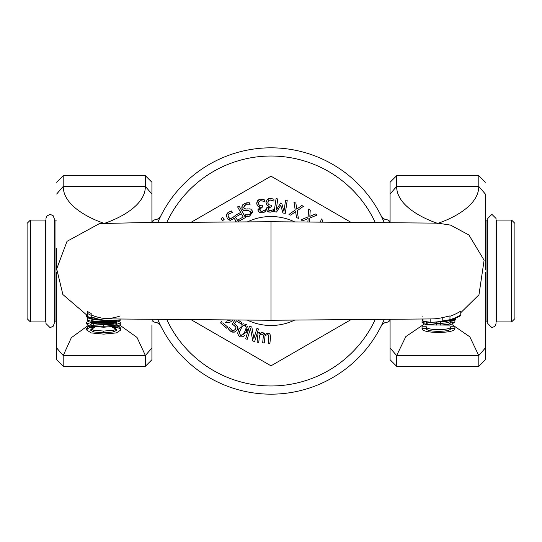 <?xml version="1.0" encoding="UTF-8"?>
<svg xmlns="http://www.w3.org/2000/svg" width="542" height="542" viewBox="0 0 542 542"><rect width="100%" height="100%" fill="white"/><g stroke="black" fill="none" stroke-linecap="round" stroke-linejoin="round"><path stroke-width="0.81" d="M436.893 322.07A52.079 51.571 -154.8 0 0 437.943 322.036A52.079 51.571 -154.8 0 0 460.761 315.674L460.761 314.936A52.92 51.978 23.7 0 1 449.968 319.712L442.773 320.932A54.898 53.028 26.2 0 1 432.191 322.205A54.898 53.028 26.2 0 1 430.185 322.212L422.99 321.27L422.99 319.082M440.931 321.86L449.968 320.403L442.773 321.677A51.639 51.639 0 0 1 438.729 321.995M439.535 321.792L440.978 321.691A52.947 51.971 24.2 0 1 435.761 322.111A52.947 51.971 24.2 0 1 434.786 322.131M433.851 322.158A53.421 52.228 -155.2 0 0 434.819 322.138A53.421 52.228 -155.2 0 0 439.542 321.799M431.872 318.926A51.219 49.485 -156 0 0 432.177 318.92A51.219 49.485 -156 0 0 442.773 317.558L449.968 315.898L449.968 319.387M449.968 316.25A49.451 48.577 -158.2 0 0 460.761 311.067L460.761 314.936M421.94 315.945L422.475 316.128M422.055 328.452L422.055 326.765L426.324 326.765L426.324 328.452L422.055 328.452C420.816 333.757 456.14 333.757 454.901 328.452L450.632 328.452C451.54 332.28 425.409 332.28 426.324 328.452M426.324 326.765C425.409 330.579 451.54 330.579 450.632 326.765L450.632 328.452M450.632 326.765L454.901 326.765L454.901 328.452M446.628 321.155L455.375 319.963L455.375 319.319L449.968 320.363M422.99 320.071L422.53 319.983L422.53 320.607L422.99 320.681M422.53 319.089L422.53 319.983M455.375 318.242L455.375 319.319M450.632 322.957L448.173 324.34L449.813 325.098L454.901 322.205A40.291 40.291 0 0 1 450.632 322.957L450.632 321.277A38.672 38.672 0 0 0 454.901 320.485L454.901 322.205M427.787 324.102L426.324 323.12A46.653 43.204 110.5 0 1 422.055 322.531L426.032 324.902L427.787 324.102L436.344 325.112L436.344 323.56L440.612 323.56L440.612 325.112L448.173 324.34M426.032 324.902L449.813 325.098M440.45 321.901L440.612 323.56M436.344 322.09L436.344 323.56M426.324 321.995L426.324 323.12M426.825 322.043L436.344 323.445M440.612 323.445L448.105 322.693L450.639 321.277M422.055 322.531L422.055 320.83A44.607 41.436 109.1 0 0 422.99 321.006M445.138 321.399L448.105 322.693M451.981 324.543L469.819 336.819L478.769 355.552L485.334 347.984L485.334 272.098M427.834 322.449L428.492 322.165M396.615 355.505L396.615 366.263L390.077 359.725L390.077 319.448L390.077 347.984L396.642 355.552L405.836 336.582L423.973 324.272M96.151 319.617A49.308 49.302 -20.7 0 1 87.289 317.26L87.289 317.287A49.186 49.186 0 0 0 90.643 318.384L90.643 318.364M120.134 319.096L120.134 319.821A53.041 51.226 -24.7 0 1 109.911 320.566A53.041 51.226 -24.7 0 1 91.178 316.704L91.178 315.349A54.695 51.876 -22.1 0 1 87.289 313.29L87.289 316.365A50.569 50.569 0 0 0 91.178 317.849L91.178 317.104A52.31 50.833 156.1 0 0 108.583 320.532A52.31 50.833 156.1 0 0 108.834 320.539M91.178 314.916A51.205 49.457 156.4 0 0 109.863 318.92A51.205 49.457 156.4 0 0 110.168 318.926M91.178 315.349L91.178 313.506A52.764 50.054 159 0 1 87.289 311.345L87.289 313.29M103.739 334.123L116.408 332.91L120.724 330.071L119.762 328.662L117.899 327.686L112.682 327.686L115.317 328.533L116.943 330.058L113.671 331.941L103.739 332.788L93.813 331.968L90.433 330.058L91.998 328.587L94.742 327.686L89.471 327.686L87.553 328.662L86.706 330.051L91.225 332.917L103.739 334.123M117.899 326.006L119.762 326.975L120.724 328.384L120.724 330.071M119.762 326.975L119.762 328.662M87.553 328.662L87.553 326.975L86.706 328.364L86.706 330.051M117.899 326.108L117.899 327.686M112.682 326.873L112.682 327.686M89.471 326.088L89.471 327.686M87.553 326.975L89.471 326.006M94.742 326.867L94.742 327.686M90.954 329.163L93.813 330.268L103.739 331.081L113.671 330.234L116.428 329.163M93.813 330.268L93.813 331.968M87.289 314.672L87.289 320.227A47.94 45.752 110.5 0 0 99.525 321.962L100.622 321.548A48.258 46.565 110.7 0 1 91.07 320.525L91.07 320.098L93.034 319.658M105.575 318.642A47.669 47.662 160.4 0 0 120.134 315.959M87.289 317.246L86.598 316.982L86.598 315.234M112.377 323.303L117.052 324.462L116.422 325.112L118.285 326.013L120.832 324.089L116.361 322.693L110.67 322.598L112.377 323.303L96.422 323.215L98.014 322.558L91.042 322.544L86.598 323.892L89.931 326.203L103.712 327.219L118.285 326.013M116.422 325.112L103.712 326.298L93.786 325.783L91.645 325.363L90.379 324.387L93.786 323.357L96.422 323.215M89.931 326.203L91.645 325.363M110.67 322.598L98.014 322.558M91.463 323.635L103.712 324.624C111.205 324.502 115.419 324.116 116.367 323.466M91.042 321.142L91.042 322.544M86.598 323.892L86.598 322.178L89.803 320.878M117.844 321.081L120.832 322.388L120.832 324.089M104.552 320.356L106.828 320.457M116.354 320.322L116.361 320.762A48.238 46.551 69.2 0 1 107.966 321.548L109.064 321.962A47.913 45.738 69.4 0 0 120.134 320.546L120.134 319.434M93.041 319.665L104.037 320.356M103.739 320.356C96.205 319.834 91.591 319.265 89.897 318.649L87.289 319.089M99.525 321.962L109.064 321.962M107.966 321.548L100.622 321.548M103.624 320.485L104.965 320.491M91.07 320.525L91.07 320.098M105.466 320.363A49.756 49.756 0 0 1 104.057 320.363L104.057 320.383A50.887 50.887 0 0 1 100.175 320.017L100.175 320.139A49.654 49.654 0 0 1 91.178 318.432L91.178 317.924A50.474 50.474 0 0 1 87.289 316.46M100.175 319.644L100.175 320.139L106.056 320.464M87.289 317.219A49.464 49.39 159.1 0 0 100.69 320.187M91.713 323.709L92.12 323.513M56.666 271.989L56.666 347.984L63.231 355.552L71.341 337.68L88.061 325.559M485.334 195.147L485.334 194.51M478.803 355.505L478.803 366.263L485.334 359.725L485.334 329.909M485.334 270.004L485.334 194.016L478.769 186.448C478.769 210.642 437.706 223.419 437.706 223.372C437.706 223.419 396.642 210.642 396.642 186.448L390.077 194.016L390.077 222.552L390.077 182.275L396.615 175.737L478.803 175.737L478.803 186.495M271 320.275L271 221.725L140.046 222.66L99.504 223.575L67.018 241.325L56.7 268.907L62.886 294.543L87.289 315.505M56.666 248.432L56.666 270.085M56.666 303.554L56.666 359.725L63.197 366.263L63.197 355.505M151.923 194.016L151.923 222.552L151.923 182.275L151.923 194.016L145.358 186.448C145.358 210.642 104.294 223.419 104.294 223.372C104.294 223.419 63.231 210.642 63.231 186.448L56.666 194.016M151.923 325.004L151.923 347.984L151.923 325.004M151.923 195.405L151.923 211.461M151.923 359.725L151.923 347.984L145.385 355.505L145.385 366.263L151.923 359.725M120.006 325.281L137.024 337.449L145.385 355.505M27.1 223.372L27.1 318.628L30.386 321.914L30.386 220.086L27.1 223.372M514.9 318.628L514.9 223.372L511.614 220.086L511.614 321.914L514.9 318.628M152.261 319.448L153.657 321.914L151.923 321.914M151.923 220.086L153.664 220.086L152.261 222.545M56.666 321.914L55.02 321.914L55.02 220.086L54.2 222.809M390.077 321.914L388.343 321.914L389.739 319.448M389.739 222.545L389.278 221.719M389.258 221.685L388.336 220.086L384.583 219.178L382.876 217.999L381.046 215.655M487.8 222.809L486.98 220.086L486.98 321.914L485.334 321.914M496.011 319.191L496.831 321.914L496.831 220.086L511.614 220.086M30.386 321.914L45.169 321.914L45.169 220.086L30.386 220.086M159.578 323.527L160.446 325.335M159.931 324.265L159.206 322.734M159.429 218.799L160.927 215.702M382.422 323.527L381.554 325.335M382.069 324.265L382.794 322.734M382.571 218.799L381.073 215.702M381.737 217.051L384.231 222.498A123.183 123.183 0 0 0 157.769 222.498M157.769 319.495A123.183 123.183 0 0 0 384.231 319.495M294.557 221.874A54.485 54.485 0 0 0 247.443 221.874M247.43 320.126A54.485 54.485 0 0 0 294.57 320.126M350.803 319.753L271 365.823L191.197 319.753M191.211 222.24L271 176.177L350.789 222.24M271 198.474L273.906 199.212L271 198.474M271 200.005L273.812 201.075L270.126 199.998M270.309 210.628L272.809 209.944M273.046 209.801L270.709 210.614M268.73 211.99L267.545 211.455L270.329 212.152L273.744 211.285L272.26 211.854M270.329 212.152L268.764 211.997M266.481 210.025L266.393 209.639M267.375 205.452L268.717 206.068L266.339 209.043L266.549 207.884M270.309 198.46L267.091 199.727L265.98 202.701L266.935 205.113L265.98 202.701L266.136 201.414M267.091 199.727L268.073 198.975M268.419 198.812L269.591 198.507M258.134 332.402L259.787 332.571L259.672 333.655L259.787 332.571L258.134 332.402L257.104 342.205L258.758 342.381L259.53 335.051L258.758 342.381M260.98 332.822L262.497 332.578L263.886 333.059M264.211 333.323L264.665 333.967M266.332 333.499L268.927 333.364M269.211 333.493L269.645 333.791M270.56 337.022L270.024 334.218L268.053 333.161L264.882 334.543L262.497 332.578L259.672 333.655M265.472 335.356L267.47 334.685L268.771 335.518L268.222 343.371L268.886 336.928M268.9 336.494L268.852 335.789M268.771 335.518L268.297 334.922M265.052 335.661L264.32 342.964L262.667 342.788L263.324 336.345M263.337 335.911L263.29 335.207M261.908 334.102L259.53 335.051L261.908 334.102L263.216 334.936L262.748 334.346M290.688 215.147L288.947 214.429L290.688 215.147L295.614 211.631L296.528 217.579L298.378 218.351L296.528 217.579M302.551 220.885L301.013 219.795L302.551 220.885L308.127 218.541L307.89 221.956M285.282 213.345L282.924 212.999L285.282 213.345L287.219 200.35L285.607 200.113L283.94 211.305L285.607 200.113M276.542 212.044L274.137 211.685L276.542 212.044L280.756 205.276L282.924 212.999M277.802 198.948L276.135 210.147L277.802 198.948L276.074 198.69L274.137 211.685M246.861 215.086L248.995 214.747L250.167 214.049L250.912 212.701M243.507 210.492L242.057 208.724L244.076 210.73L248.446 210.553L250.783 211.841L250.336 211.102M248.446 210.553L247.504 210.662M245.689 210.872L244.97 210.879M241.8 207.281L242.166 205.689L242.057 208.724L241.8 207.315M247.308 202.749L249.327 202.749L244.937 203.345L242.166 205.689L242.789 204.754M244.937 203.345L246.549 202.857M250.119 204.795L249.327 202.749M244.395 205.364L243.656 207.81L245.601 204.713L245.038 204.964M247.68 208.887L245.892 209.104L243.656 207.81L244.476 208.86M252.416 211.014L252.653 212.03L249.645 216.116L252.416 211.014L250.77 209.11L248.873 208.765M249.645 216.116L245.695 216.725L249.645 216.116M259.293 201.346L260.797 200.716L264.415 201.319L260.492 200.777M259.76 201.041L259.388 201.272M258.629 202.362L258.893 204.957M259.604 205.635L261.63 205.797L259.604 205.635L258.534 203.873L258.94 201.739M262.592 207.125L262.01 207.213L262.592 207.125L262.369 205.689L261.63 205.797M260.736 207.647L259.74 208.86L259.706 209.801L260.607 211.109L261.373 211.305M260.397 210.98L259.706 209.801L262.01 207.213M262.118 211.278L262.511 211.211M264.72 210.086L262.247 211.265L264.503 210.262M260.736 212.843L259.489 212.471L262.342 212.789L265.607 211.468L264.164 212.254M262.342 212.789L260.77 212.85M258.243 211.204L258.1 210.831M258.507 206.549L259.916 206.976L257.965 210.249L258.019 209.077M262.436 199.165L264.13 199.476L260.458 199.226L257.443 200.919L256.745 204.016L258.019 206.278L256.745 204.016L256.732 202.722M257.443 200.919L258.317 200.045M258.642 199.835L259.753 199.375M260.458 199.226L261.928 199.131M229.557 218.311L230.513 218.622L233.697 216.888M228.067 219.429L227.342 218.595L230.309 220.343L234.164 218.426L236.244 221.244L234.164 218.426L230.309 220.343L228.629 219.856M227.43 213.128L228.223 212.41L226.393 215.364L227.342 218.595L226.393 215.364L227.132 213.494M228.223 212.41L231.434 210.967L228.223 212.41M228.053 215.418L228.785 217.538L228.053 215.418L229.103 213.65L232.538 212.464L228.866 213.846M243.189 217.044L241.407 213.792L243.189 217.044L237.836 219.984L238.582 221.346L245.465 217.566L239.137 206.048L237.606 206.888L240.655 212.43L237.606 206.888M224.313 219.164L222.769 220.601L224.313 219.164L222.599 217.322L221.055 218.758L222.769 220.601M218.731 222.057L219.673 222.051L218.731 222.057M233.033 320.031L230.452 322.002L233.033 320.031M229.537 322.266L226.576 322.646M225.059 322.741L230.452 322.002M228.365 320.864L230.262 320.207M245.736 324.163L238.995 328.54L237.681 333.208L238.568 335.606L239.855 336.521L246.59 332.138L245.736 324.163L247.023 325.085M247.769 326.453L247.89 327.348M247.552 329.665L246.989 331.237M244.584 335.363L243.053 336.596M242.85 336.69L240.973 336.887M238.067 330.871L238.446 329.787M240.994 325.315L242.531 324.069M242.633 324.021L243.934 323.73M237.545 329.17L237.017 330.146L237.626 326.745L234.49 323.804L236.414 320.871L234.49 323.804L237.626 326.745L237.755 328.499M231.861 331.961L230.912 331.46L234.313 332.151L237.017 330.146L234.313 332.151L232.308 332.104M230.912 331.46L228.439 328.953L230.912 331.46M233.792 330.573L235.526 329.15L233.792 330.573L231.773 330.207L229.462 327.395L232.037 330.363M232.721 330.606L233.08 330.654M235.98 328.167L235.946 327.158L233.209 324.773M253.893 338.465L256.894 328.499L258.453 328.974L256.894 328.499L253.893 338.465L251.827 326.975L249.449 326.264L251.827 326.975M250.492 328.466L247.22 339.312L250.492 328.466L252.789 340.986L254.665 341.555L258.453 328.974M269.367 200.161L268.967 200.337M268.859 200.405L270.438 199.978M268.066 201.319L267.972 203.928M267.992 203.968L268.202 204.327M268.588 204.693L270.573 205.133L268.588 204.693L267.768 202.803L268.459 200.743M269.808 206.712L268.283 207.904M268.283 207.911L268.121 208.833L268.839 210.249L269.57 210.553M268.649 210.1L268.121 208.833L271.346 206.577L271.318 205.12L270.573 205.133M268.222 343.371L269.875 343.547L270.553 337.083M263.216 334.936L263.263 337.11M322.219 222.051L322.714 220.418L321.379 218.927L320.457 222.037M298.378 218.351L297.151 210.736L303.54 206.265L301.799 205.547L296.779 209.131L295.844 203.067L293.994 202.295L295.227 210.032L288.947 214.429M309.577 221.969L309.828 218.006L317.05 215.066L315.512 213.975L309.821 216.36L310.248 210.242L308.615 209.077L308.113 216.895L301.013 219.795M273.94 201.075L273.906 199.212M266.339 209.043L267.545 211.455M273.744 211.285L273.608 209.429M270.438 210.628L268.839 210.249M283.94 211.305L281.711 203.189L280.661 203.033L276.135 210.147M250.783 211.841L250.621 213.507L248.995 214.747L244.943 214.781L245.695 216.725M245.601 204.713L249.998 204.842M262.247 211.265L260.607 211.109M264.415 201.319L264.13 199.476M257.965 210.249L259.489 212.471M265.607 211.468L265.221 209.646M237.911 221.929L238.521 221.482L234.503 216.034L232.599 217.837L230.513 218.622L228.785 217.538M232.538 212.464L231.434 210.967M236.244 221.244L235.289 221.949M240.655 212.43L235.526 215.255L236.271 216.617L241.407 213.792M230.553 320.017L226.244 321.189M221.78 321.494L220.553 322.897L226.664 328.222L227.667 327.07L222.796 322.836M243.873 333.438L244.97 331.372L242.83 334.787L240.485 335.2L241.895 335.363M246.264 327.537L245.106 325.478L246.264 327.537L245.086 331.121M245.885 329.204L246.244 327.714M244.713 325.329L243.656 325.329M239.693 331.433L239.313 333.079L240.485 335.2L239.313 333.079L240.607 329.306L242.741 325.891L245.106 325.478M242.741 325.891L240.492 329.556M236.414 320.871L241.021 323.892L241.868 322.605L237.999 320.065M234.93 320.044L232.132 324.319L234.476 325.471L235.946 327.158L235.526 329.15M229.462 327.395L228.439 328.953M249.449 326.264L245.662 338.845L247.22 339.312M166.794 319.57A114.972 114.972 0 0 0 375.206 319.57M375.206 222.423A114.972 114.972 0 0 0 166.794 222.423M430.185 318.96L430.185 322.212M442.773 317.558L442.773 320.932M396.642 355.552L478.769 355.552M113.671 330.234L113.671 331.941M103.739 331.081L103.739 332.788M93.786 324.116L93.786 325.783M103.712 324.624L103.712 326.298M103.712 321.962L103.712 322.483M116.361 321.352L116.361 322.693M89.897 318.161L89.897 318.649M396.615 186.495L396.615 175.737M396.642 186.448L478.769 186.448M63.197 186.495L63.197 175.737L145.385 175.737L145.385 186.495M145.358 355.552L63.231 355.552M145.358 186.448L63.231 186.448M433.078 322.178L434.819 322.131M437.943 322.029L436.669 322.077M108.583 320.532L109.911 320.566M99.193 320.044L99.891 320.112M478.803 175.737L485.334 182.275M396.615 366.263L478.803 366.263M460.761 312.693L478.965 294.801L484.114 260.228L468.925 235.011L450.632 225.14L438.668 223.284L433.546 223.108L271 221.725M432.177 318.92L271 320.268L109.863 318.92M145.385 175.737L151.923 182.275M63.197 366.263L145.385 366.263M63.197 175.737L56.666 182.275M50.094 214.334L46.7 216.136L45.989 218.44L45.989 323.56L50.094 327.666L53.211 326.23L54.2 323.56L54.2 218.44L53.123 215.669L50.094 214.334M491.906 327.666L494.988 326.27L496.011 323.56L496.011 218.44L491.906 214.334L487.8 218.44L487.8 323.56L491.906 327.666M56.666 220.086L55.02 220.086M486.98 220.086L485.334 220.086M390.077 220.086L388.336 220.086M496.831 321.914L511.614 321.914M496.831 220.086L496.011 222.809M486.98 321.914L487.8 319.191M45.989 222.809L45.169 220.086M45.169 321.914L45.989 319.191M54.2 319.191L55.02 321.914M153.657 321.914L157.417 322.822L159.423 324.279L160.988 326.42M153.664 220.086L157.417 219.178L159.124 217.999L160.954 215.655M388.343 321.914L384.583 322.822L382.577 324.279L381.012 326.42"/></g></svg>
